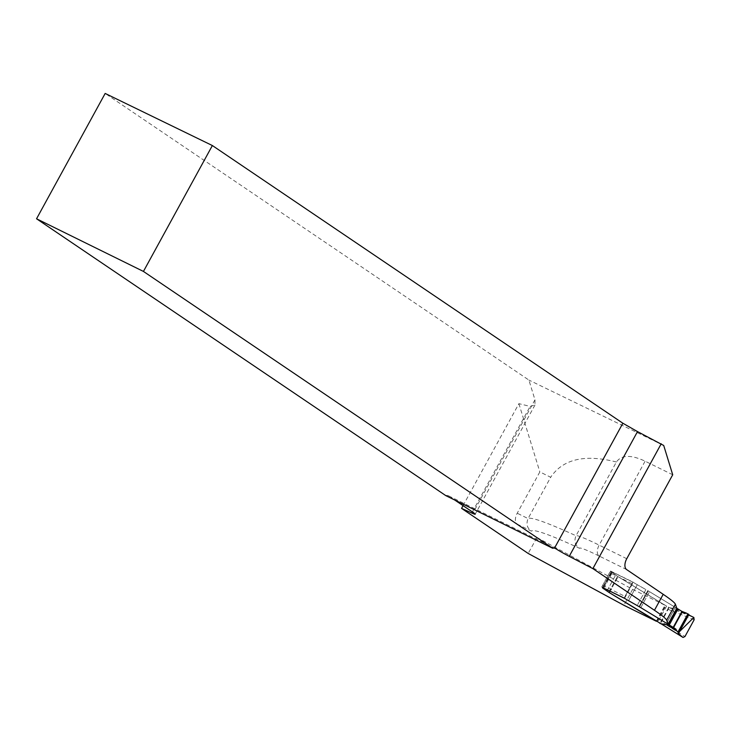 <?xml version="1.0" encoding="UTF-8"?>
<svg xmlns="http://www.w3.org/2000/svg" width="731" height="731" viewBox="0 0 731 731"><rect width="100%" height="100%" fill="white"/><g stroke="black" fill="none" stroke-linecap="round" stroke-linejoin="round"><path stroke-width="0.55" stroke-dasharray="3.65 2.74" d="M463.052 505.651L518.891 403.658L530.167 406.399L534.973 405.02L534.964 399.811L528.906 380.083L105.173 93.44M663.711 445.471L528.906 380.083M517.109 524.09L531.464 531.163C527.088 528.221 525.954 524.026 528.065 518.571L550.69 477.252L539.843 471.915L517.228 513.226A9.119 5.108 116.2 0 0 517.109 524.09L536.929 537.486L528.184 553.449M672.712 474.775L645.107 461.179C631.054 454.581 621.478 454.856 616.397 462.001L576.019 535.75C573.862 541.068 575.041 545.253 579.555 548.323A185.245 11.815 28.7 0 0 531.464 531.163M616.397 462.001C584.873 453.96 562.971 459.05 550.69 477.252M445.782 495.609A9.119 5.108 -63.8 0 1 448.341 495.728A9.119 5.108 -63.8 0 1 448.679 495.929L454.709 500.004M518.891 403.658L539.843 471.915M536.929 537.486L632.653 589.332L665.036 605.277L617.531 576.348L611.701 572.071L617.531 576.348L668.171 607.059L668.591 607.616L660.084 623.15A1.827 1.023 116.2 0 0 661.272 622.054L668.262 609.288A1.827 1.023 116.2 0 0 668.591 607.616M676.851 608.283L649.548 591.699L675.28 607.36L666.535 623.324L675.28 607.36L676.851 608.283M648.251 590.922A9.119 0.585 28.7 0 1 649.548 591.699A9.119 0.585 -151.3 0 0 648.251 590.922L637.286 584.718L645.902 589.579L637.167 605.542L645.902 589.579L647.776 590.648L639.031 606.602L647.776 590.648L648.251 590.922L639.515 606.885L648.251 590.922M625.023 598.579L624.667 598.059A1.827 1.023 -63.8 0 1 625.005 596.386L631.995 583.621A1.827 1.023 -63.8 0 1 633.174 582.525L633.759 582.616A7.292 0.466 28.7 0 0 637.286 584.718L628.55 600.681L637.286 584.718A7.292 0.466 28.7 0 1 633.293 582.315L632.863 582.022L624.128 597.985M633.686 582.58L611.28 571.541A1.827 1.023 116.2 0 1 611.354 571.587L611.966 572.099L611.354 571.587L602.609 587.541L611.354 571.587L610.504 571.012L632.863 582.022M611.966 572.099L602.956 588.026L611.966 572.099M632.653 589.332L623.918 605.286M656.301 621.24L665.036 605.277M601.759 586.966L610.504 571.012M611.28 571.541A1.827 1.023 116.2 0 0 609.627 572.601L602.636 585.376A1.827 1.023 116.2 0 0 602.39 587.276M661.628 624.1L667.257 625.005L674.247 612.231L671.067 608.484L668.171 607.059M684.673 613.172L675.481 608.804L669.788 607.781L671.067 608.484M624.667 598.059L633.174 582.525L633.759 582.616L611.354 571.587M659.426 623.022L660.084 623.15M694.148 619.76L674.165 611.728M666.782 625.224L684.956 636.546M669.788 607.781L693.847 617.448L688.273 614.46L688.803 614.46L678.733 632.845L688.803 614.46L688.273 614.424L688.703 614.817M675.481 608.804L682.224 611.509M472.372 511.956L530.167 406.399M626.75 558.722L599.146 545.125A56.525 3.609 -151.3 0 0 576.019 535.75A194.364 12.4 -151.3 0 0 528.065 518.571L517.228 513.226M626.641 569.586L599.027 555.98A9.119 5.108 116.2 0 1 599.146 545.125L645.107 461.179M534.964 399.811L473.24 512.541M448.679 495.929L554.884 548.241M599.027 555.98A47.405 3.025 -151.3 0 0 579.555 548.323M640.804 607.653L649.548 591.699L640.804 607.653M624.548 598.269L633.293 582.315M609.343 592.64L618.079 576.686L609.343 592.64M608.795 592.302L617.531 576.348L608.795 592.302M606.904 591.068L615.648 575.114L606.904 591.068M603.477 588.757L612.222 572.793L603.477 588.757M631.995 583.621L609.627 572.601M602.636 585.376L625.005 596.386M667.257 625.005L661.272 622.054M668.262 609.288L674.247 612.231M657.151 621.734L665.886 605.771M666.59 606.154L657.845 622.118M656.575 621.405L665.311 605.451M534.973 405.02L475.196 514.213M611.308 572.017L602.563 587.971L611.308 572.017M555.304 548.424L448.341 495.728M661.674 624.128L662.569 624.566M678.103 632.991L688.346 614.287M675.545 608.85L684.846 613.272"/><path stroke-width="1.1" d="M454.709 500.004L473.24 512.541A14.583 0.932 28.7 0 1 475.196 514.213A14.583 0.932 28.7 0 1 471.787 513.034L461.563 508.383L463.052 505.651M682.224 611.509L686.427 613.145L684.846 613.272L677.235 608.494L668.49 624.457L640.804 607.653A9.119 0.585 28.7 0 0 639.515 606.885L639.031 606.602L639.515 606.885A9.119 0.585 28.7 0 1 640.804 607.653L668.116 624.247L676.851 608.283L675.389 604.235A91.165 5.811 -151.3 0 0 663.2 594.312L626.641 569.586A9.119 5.108 116.2 0 1 626.75 558.722L672.712 474.775L663.711 445.471L637.505 431.601L569.221 556.337A14.583 0.932 28.7 0 1 555.688 548.634L554.491 548.14A9.119 5.108 116.2 0 0 552.673 548.259L445.782 495.609L36.55 218.779L143.44 271.429L212.365 145.542L622.867 423.24L637.505 431.601M36.55 218.779L105.173 93.44L212.365 145.542M668.116 624.247L666.654 620.19A91.165 5.811 -151.3 0 0 654.455 610.275L592.878 568.617L661.217 443.781M661.628 624.1L609.343 592.64L656.301 621.24L623.918 605.286L528.184 553.449L461.563 508.383M609.343 592.64L602.563 587.971L609.343 592.64M602.609 587.541L624.548 598.269A7.292 0.466 28.7 0 0 628.55 600.681L639.031 606.602L628.55 600.681A7.292 0.466 -151.3 0 1 625.023 598.579L602.609 587.541A1.827 1.023 116.2 0 1 602.39 587.276M592.878 568.617L569.221 556.337M554.884 548.241L555.688 548.634L554.491 548.14L622.867 423.24M143.44 271.429L552.673 548.259M662.332 624.448L661.052 623.744L666.745 624.767L675.937 629.135L676.723 630.871L666.745 624.767M661.253 623.872L682.928 637.377C678.788 634.106 677.39 632.598 678.733 632.845L676.723 630.871M668.49 624.457L675.937 629.135M686.427 613.145L688.803 614.46C687.451 614.214 689.132 615.21 693.847 617.448L694.148 619.76L684.956 636.546L683.037 637.45L661.345 623.936M678.103 632.991L693.847 617.448M471.787 513.034L472.372 511.956M663.2 594.312L654.455 610.275M675.389 604.235L666.654 620.19M678.03 608.96L669.285 624.914M681.977 611.363L673.233 627.317M682.343 611.6L673.607 627.554M687.898 613.894L677.993 631.977M688.236 614.077L678.286 632.251M688.703 614.332L678.679 632.635M659.517 623.068L661.674 624.128M678.843 632.836L688.885 614.479"/></g></svg>
